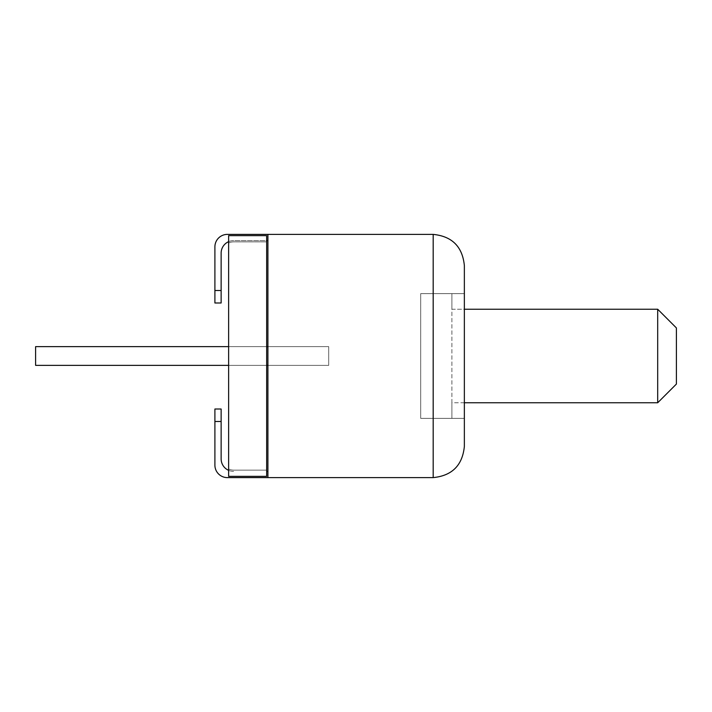 <?xml version="1.0" encoding="UTF-8"?>
<svg xmlns="http://www.w3.org/2000/svg" width="712" height="712" viewBox="0 0 712 712"><rect width="100%" height="100%" fill="white"/><g stroke="black" fill="none" stroke-linecap="round" stroke-linejoin="round"><path stroke-width="0.53" stroke-dasharray="3.56 2.67" d="M267.908 234.39L433.181 234.39C452.075 236.277 462.471 246.672 464.358 265.567L464.358 446.433C462.471 465.328 452.075 475.723 433.181 477.61L267.908 477.61L267.908 234.39L267.908 240.62L267.908 234.39L267.908 240.62L267.908 234.39L227.368 234.39A12.469 12.469 0 0 0 214.899 246.859L214.899 290.514L221.138 290.514L221.138 253.098A12.469 12.469 0 0 1 233.607 240.62L266.662 240.62M221.138 458.902L221.138 421.486L221.138 458.902A12.469 12.469 0 0 0 233.607 471.38A12.469 12.469 0 0 1 228.623 470.338A12.469 12.469 0 0 0 233.607 471.38A12.469 12.469 0 0 1 221.138 458.902L221.138 409.008L214.899 409.008L221.138 409.008L214.899 409.008L214.899 465.141A12.469 12.469 0 0 0 227.368 477.61A12.469 12.469 0 0 1 214.899 465.141L214.899 421.486L214.899 465.141A12.469 12.469 0 0 0 227.368 477.61L267.908 477.61M221.138 253.098L221.138 290.514L221.138 253.098A12.469 12.469 0 0 1 233.607 240.62A12.469 12.469 0 0 0 228.623 241.662A12.469 12.469 0 0 1 233.607 240.62L267.908 240.62M214.899 290.514L214.899 246.859A12.469 12.469 0 0 1 227.368 234.39A12.469 12.469 0 0 0 214.899 246.859L214.899 290.514L221.138 290.514L221.138 302.992L221.138 290.514L221.138 302.992L214.899 302.992L214.899 290.514L221.138 290.514M464.358 293.638L464.358 418.362L464.358 293.638L433.181 293.638L433.181 418.362L464.358 418.362L433.181 418.362L433.181 293.638L464.358 293.638M266.662 471.38L267.908 471.38M214.899 302.992L221.138 302.992L214.899 302.992M221.138 409.008L221.138 421.486L221.138 409.008M267.908 346.646L35.6 346.646L35.6 365.354L35.6 346.646L328.713 346.646L35.6 346.646L35.6 365.354L35.6 346.646L328.713 346.646L328.713 365.354L35.6 365.354L328.713 365.354L328.713 346.646L328.713 365.354L35.6 365.354L328.713 365.354L328.713 346.646L328.713 365.354L35.6 365.354L35.6 346.646L328.713 346.646L328.713 365.354L267.908 365.354M228.623 346.646L266.662 346.646M228.623 365.354L266.662 365.354M464.358 402.769L451.889 402.769L451.889 309.231L464.358 309.231M657.692 402.769L451.889 402.769L451.889 418.362L451.889 293.638L420.703 293.638L420.703 418.362L420.703 293.638L451.889 293.638L451.889 309.231L657.692 309.231L676.4 327.938L676.4 384.062L657.692 402.769L657.692 309.231M420.703 418.362L451.889 418.362L420.703 418.362M228.623 235.636L266.662 235.636L266.662 241.875L266.662 235.636L266.662 241.875L266.662 235.636L228.623 235.636L266.662 235.636L228.623 235.636L228.623 476.364L266.662 476.364L266.662 235.636L228.623 235.636M266.662 470.125L266.662 476.364L266.662 470.125L266.662 476.364L266.662 470.125L233.607 470.125A11.223 11.223 0 0 1 228.623 468.959L228.623 476.364L266.662 476.364L228.623 476.364L228.623 468.959A11.223 11.223 0 0 0 233.607 470.125L266.662 470.125L233.607 470.125A11.223 11.223 0 0 1 228.623 468.959A11.223 11.223 0 0 0 233.607 470.125L266.662 470.125M233.607 241.875A11.223 11.223 0 0 0 228.623 243.041A11.223 11.223 0 0 1 233.607 241.875L266.662 241.875L233.607 241.875A11.223 11.223 0 0 0 228.623 243.041A11.223 11.223 0 0 1 233.607 241.875M228.623 476.364L266.662 476.364L228.623 476.364M433.181 234.39L433.181 477.61M214.899 421.486L221.138 421.486"/><path stroke-width="1.07" d="M267.908 234.39L433.181 234.39C452.075 236.277 462.471 246.672 464.358 265.567L464.358 446.433C462.471 465.328 452.075 475.723 433.181 477.61L267.908 477.61L267.908 234.39L227.368 234.39A12.469 12.469 0 0 0 214.899 246.859L214.899 290.514L221.138 290.514L221.138 253.098A12.469 12.469 0 0 1 228.623 241.662A12.469 12.469 0 0 0 221.138 253.098M221.138 458.902A12.469 12.469 0 0 0 228.623 470.338A12.469 12.469 0 0 1 221.138 458.902L221.138 409.008L214.899 409.008L214.899 465.141A12.469 12.469 0 0 0 227.368 477.61L267.908 477.61M266.662 240.62L267.908 240.62M266.662 471.38L267.908 471.38M221.138 290.514L221.138 302.992L214.899 302.992L214.899 290.514M228.623 365.354L35.6 365.354L35.6 346.646L228.623 346.646M266.662 346.646L267.908 346.646M266.662 365.354L267.908 365.354M464.358 309.231L657.692 309.231L657.692 402.769L464.358 402.769M657.692 309.231L676.4 327.938L676.4 384.062L657.692 402.769M266.662 235.636L266.662 476.364L228.623 476.364L228.623 235.636L266.662 235.636M433.181 234.39L433.181 477.61M214.899 421.486L221.138 421.486"/></g></svg>
